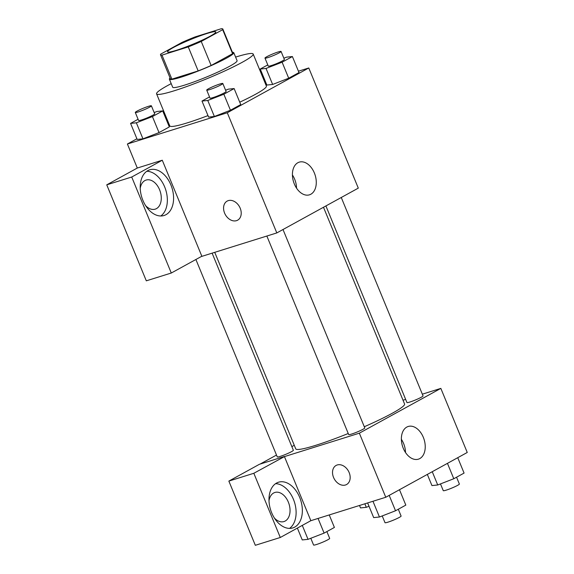 <?xml version="1.0" encoding="UTF-8"?>
<svg xmlns="http://www.w3.org/2000/svg" width="574" height="574" viewBox="0 0 574 574"><rect width="100%" height="100%" fill="white"/><g stroke="black" fill="none" stroke-linecap="round" stroke-linejoin="round"><path stroke-width="0.86" d="M176.397 50.304A26.124 2.597 157.6 0 1 167.522 51.861A26.124 2.597 157.6 0 1 190.683 39.506A26.124 2.597 157.6 0 1 215.824 31.95A26.124 2.597 157.6 0 1 202.486 40.015A26.124 2.597 157.6 0 1 176.397 50.304M201.244 41.457L222.683 29.669A33.715 3.351 157.6 0 0 222.841 29.059A33.715 3.351 157.6 0 0 221.363 28.7L195.088 36.923A33.715 3.351 157.6 0 0 182.102 42.361L160.663 54.143A33.715 3.351 157.6 0 0 160.505 54.752A33.715 3.351 157.6 0 0 161.983 55.118L188.265 46.896A33.715 3.351 157.6 0 0 201.244 41.457L211.153 65.486L232.585 53.698L222.683 29.669M161.983 55.118L171.884 79.147L198.166 70.925L188.265 46.896M171.884 79.147A33.715 3.351 157.6 0 1 170.406 78.789L160.505 54.752M222.841 29.059L232.75 53.088A33.715 3.351 157.6 0 1 232.585 53.698M211.153 65.486A33.715 3.351 157.6 0 1 198.166 70.925M170.076 77.985A34.827 3.458 -22.4 0 0 169.38 79.212A34.827 3.458 -22.4 0 0 202.895 69.138A34.827 3.458 -22.4 0 0 233.783 52.665A34.827 3.458 -22.4 0 0 232.42 52.291M233.783 52.665L237.084 60.679A34.827 3.458 157.6 0 1 219.297 71.42A34.827 3.458 157.6 0 1 184.512 85.146A34.827 3.458 157.6 0 1 172.681 87.219L169.38 79.212M235.605 57.099A52.241 5.188 157.6 0 1 253.184 54.042A52.241 5.188 157.6 0 1 226.5 70.157A52.241 5.188 157.6 0 1 174.324 90.742A52.241 5.188 157.6 0 1 156.58 93.856A52.241 5.188 157.6 0 1 171.203 83.646M207.982 115.596A52.241 5.188 157.6 0 1 187.533 122.786A52.241 5.188 157.6 0 1 169.789 125.9L156.58 93.856M253.184 54.042L266.386 86.086A52.241 5.188 157.6 0 1 239.745 102.179M168.038 121.666L167.314 122.068M136.913 138.779L127.399 144.009L227.29 112.762L308.776 67.976L298.444 71.205M265.41 81.537L264.614 81.788M138.09 119.263L130.571 123.396L137.172 139.417L142.955 138.829L159.027 132.587L169.316 126.926L162.715 110.904L156.932 111.492L154.169 112.569M267.778 64.898L260.252 69.031L266.86 85.052L272.636 84.464L288.708 78.222L298.997 72.561L292.396 56.546L286.62 57.135L283.857 58.204M209.517 96.927L201.991 101.06L208.599 117.082L214.375 116.493L230.447 110.244L240.736 104.59L234.135 88.568L228.352 89.157L225.589 90.233M201.23 256.556L276.812 232.922L358.298 188.129L308.776 67.976M297.856 162.729A17.12 11.301 -107.4 0 1 299.241 162.141A17.12 11.301 -107.4 0 1 315.133 175.113A17.12 11.301 -107.4 0 1 309.458 194.823A17.12 11.301 -107.4 0 1 293.931 182.934A17.12 11.301 -107.4 0 1 297.856 162.729M276.812 232.922L227.29 112.762M296.55 188.179A17.12 11.301 72.6 0 0 292.417 174.962M227.153 201.101A10.884 8.108 -118.8 0 0 224.592 213.083A10.884 8.108 61.2 0 1 227.146 201.101A10.884 8.108 61.2 0 1 239.494 206.74A10.884 8.108 61.2 0 1 237.636 220.179A10.884 8.108 61.2 0 1 224.585 213.083A10.884 8.108 -118.8 0 0 237.636 220.179M162.277 160.225L131.719 177.022L171.289 273.023L201.84 256.226L162.277 160.225L137.301 168.038L127.399 144.009M147.827 170.629A23.943 15.807 -107.4 0 1 149.757 169.804A23.943 15.807 -107.4 0 1 171.985 187.942A23.943 15.807 -107.4 0 1 164.049 215.508A23.943 15.807 -107.4 0 1 142.323 198.877A23.943 15.807 -107.4 0 1 147.827 170.629M160.777 215.989A23.943 15.807 72.6 0 0 165.743 189.894A23.943 15.807 72.6 0 0 146.786 171.274M140.235 188.38A15.24 10.059 -107.4 0 1 146.112 180.064A15.24 10.059 -107.4 0 1 159.572 189.707A15.24 10.059 -107.4 0 1 155.21 209.151A15.24 10.059 -107.4 0 1 145.645 205.664M171.289 273.023L146.313 280.829L106.75 184.835L131.719 177.022M137.301 168.038L106.75 184.835M348.239 433.499A58.864 5.848 157.6 0 1 315.722 445.331A58.864 5.848 157.6 0 1 295.732 448.832L214.741 252.338M323.492 207.264L404.57 403.974A58.864 5.848 157.6 0 1 364.296 426.747M266.853 236.036L348.683 434.568A8.71 0.868 -22.4 0 0 357.064 432.05A8.71 0.868 -22.4 0 0 364.784 427.931L283.004 229.521M212.115 253.156L293.357 450.267A8.71 0.868 157.6 0 1 288.916 452.958A8.71 0.868 157.6 0 1 280.22 456.387A8.71 0.868 157.6 0 1 277.264 456.904L195.892 259.491M341.265 197.492L423.045 395.902A8.71 0.868 157.6 0 1 418.597 398.593A8.71 0.868 157.6 0 1 409.901 402.022A8.71 0.868 157.6 0 1 406.944 402.539L325.91 205.937M260.072 464.086L276.496 455.06M291.857 446.615L294.268 445.288M284.439 456.61L253.83 473.277L280.291 537.486L310.85 520.69L284.439 456.61L359.353 433.176L440.839 388.39L422.335 394.18M405.646 399.396L403.02 400.214M253.83 473.277L228.854 481.091L255.322 545.3L280.291 537.486M228.854 481.091L259.412 464.294L284.381 456.481M268.998 500.786A15.24 10.059 -107.4 0 1 274.874 492.47A15.24 10.059 -107.4 0 1 289.023 504.008A15.24 10.059 -107.4 0 1 283.972 521.558A15.24 10.059 -107.4 0 1 274.408 518.071M289.54 528.396A23.943 15.807 72.6 0 0 294.505 502.293A23.943 15.807 72.6 0 0 275.549 483.681M276.589 483.035A23.943 15.807 -107.4 0 1 278.519 482.21A23.943 15.807 -107.4 0 1 300.747 500.341A23.943 15.807 -107.4 0 1 292.812 527.915A23.943 15.807 -107.4 0 1 271.093 511.283A23.943 15.807 -107.4 0 1 276.589 483.035M310.85 520.69L385.771 497.263L467.25 452.47L440.839 388.39M423.318 437.323A17.12 11.301 -107.4 0 1 418.417 459.164A17.12 11.301 -107.4 0 1 402.518 446.199A17.12 11.301 -107.4 0 1 408.193 426.482A17.12 11.301 -107.4 0 1 423.318 437.323M385.771 497.263L359.353 433.176M405.509 452.52A17.12 11.301 72.6 0 0 403.594 443.494A17.12 11.301 72.6 0 0 401.377 439.304M336.106 465.442A10.884 8.108 -118.8 0 0 333.544 477.425A10.884 8.108 61.2 0 1 336.106 465.442A10.884 8.108 61.2 0 1 348.447 471.082A10.884 8.108 61.2 0 1 346.588 484.521A10.884 8.108 61.2 0 1 333.544 477.425A10.884 8.108 -118.8 0 0 346.588 484.521M367.633 502.932L373.674 517.597L379.457 517.009L395.529 510.767L405.818 505.106L399.482 489.722M379.457 517.009L372.971 501.267M395.529 510.767L389.186 495.384M398.299 509.238L401.097 516.048A8.71 0.868 157.6 0 1 396.656 518.731A8.71 0.868 157.6 0 1 387.959 522.161A8.71 0.868 157.6 0 1 385.003 522.677L382.219 515.933M427.336 474.411L431.942 485.575L437.718 484.987L453.79 478.738L464.079 473.084L457.743 457.7M437.718 484.987L432.251 471.713M453.79 478.738L447.447 463.354M456.56 477.216L459.365 484.018A8.71 0.868 157.6 0 1 454.917 486.709A8.71 0.868 157.6 0 1 446.22 490.139A8.71 0.868 157.6 0 1 443.264 490.655L440.48 483.911M297.375 528.102L302.254 539.933L308.037 539.345L324.109 533.102L334.398 527.441L329.246 514.943M308.037 539.345L302.29 525.397M324.109 533.102L318.061 518.437M326.871 531.581L329.677 538.383A8.71 0.868 157.6 0 1 325.228 541.067A8.71 0.868 157.6 0 1 316.532 544.496A8.71 0.868 157.6 0 1 313.576 545.02L310.799 538.276M359.511 505.472L360.515 507.911L366.298 507.323L369.01 506.268M366.298 507.323L364.849 503.807M201.991 101.06L207.774 100.472L223.846 94.222L234.135 88.568M222.812 83.488L226.113 91.496A8.71 0.868 157.6 0 1 221.664 94.179A8.71 0.868 157.6 0 1 212.968 97.616A8.71 0.868 157.6 0 1 210.012 98.132L206.712 90.118A8.71 0.868 157.6 0 1 214.432 86.007A8.71 0.868 157.6 0 1 222.812 83.488A8.71 0.868 157.6 0 1 218.364 86.172A8.71 0.868 157.6 0 1 209.668 89.601A8.71 0.868 157.6 0 1 206.712 90.118M208.599 117.082L214.375 116.493L207.774 100.472M214.375 116.493L230.447 110.244L223.846 94.222M230.447 110.244L240.736 104.59M260.252 69.031L266.035 68.442L282.107 62.2L292.396 56.546M281.073 51.459L284.374 59.474A8.71 0.868 157.6 0 1 279.933 62.157A8.71 0.868 157.6 0 1 271.229 65.587A8.71 0.868 157.6 0 1 268.273 66.103L264.973 58.096A8.71 0.868 157.6 0 1 272.693 53.978A8.71 0.868 157.6 0 1 281.073 51.459A8.71 0.868 157.6 0 1 276.625 54.143A8.71 0.868 157.6 0 1 267.929 57.579A8.71 0.868 157.6 0 1 264.973 58.096M266.86 85.052L272.636 84.464L266.035 68.442M272.636 84.464L288.708 78.222L282.107 62.2M288.708 78.222L298.997 72.561M130.571 123.396L136.354 122.807L152.419 116.565L162.715 110.904M151.393 105.824L154.693 113.831A8.71 0.868 157.6 0 1 150.245 116.522A8.71 0.868 157.6 0 1 141.548 119.952A8.71 0.868 157.6 0 1 138.592 120.468L135.292 112.461A8.71 0.868 157.6 0 1 143.012 108.343A8.71 0.868 157.6 0 1 151.393 105.824A8.71 0.868 157.6 0 1 146.944 108.508A8.71 0.868 157.6 0 1 138.248 111.937A8.71 0.868 157.6 0 1 135.292 112.461M137.172 139.417L142.955 138.829L136.354 122.807M142.955 138.829L159.027 132.587L152.419 116.565M159.027 132.587L169.316 126.926"/></g></svg>
